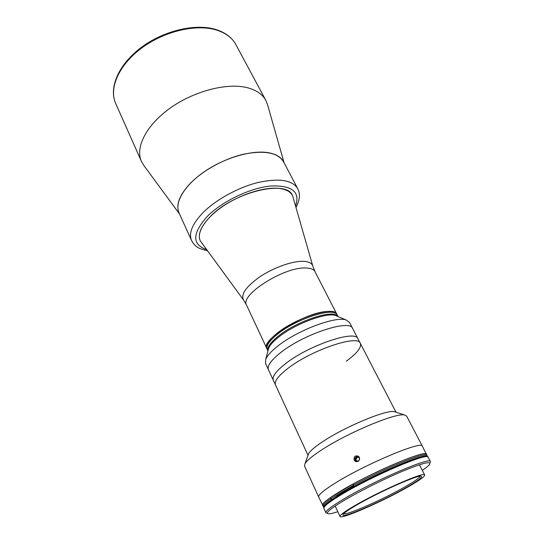 <?xml version="1.0" encoding="UTF-8"?>
<svg xmlns="http://www.w3.org/2000/svg" width="544" height="544" viewBox="0 0 544 544"><rect width="100%" height="100%" fill="white"/><g stroke="black" fill="none" stroke-linecap="round" stroke-linejoin="round"><path stroke-width="0.82" d="M336.838 314.187C335.757 312.161 332.806 311.243 327.971 311.44C306.571 311.542 260.182 340.007 266.818 348.486C265.479 345.12 268.682 340.224 276.427 333.792C295.399 317.839 334.41 305.538 336.838 314.187L315.017 271.687C313.779 269.341 310.719 268.11 305.844 267.995C284.206 266.614 239.346 295.202 246.609 305.198L267.24 349.384C265.907 346.032 269.117 341.142 276.869 334.716C295.854 318.77 334.88 306.442 337.287 315.064L336.838 314.187M312.773 265.962L292.543 195.548C290.516 191.726 286.178 189.366 279.528 188.462C265.295 186.606 241.468 193.875 223.53 205.884C205.55 217.879 196.296 232.492 200.226 240.774L243.467 299.914M283.526 161.765C281.078 157.121 276.073 154.102 268.518 152.714C252.158 149.79 224.883 157.617 204.605 171.523C184.266 185.402 174.216 202.783 179.058 212.942M284.124 162.894L267.621 104.917L265.86 100.429C262.575 94.35 256.455 90.12 247.493 87.74C227.487 82.504 194.5 90.828 170.401 107.95C146.227 125.045 135.028 147.526 141.426 161.391L143.888 165.532L179.588 214.105M191.563 240.557L179.03 212.874C175.766 205.129 179.234 195.602 189.421 184.3C201.906 170.986 223.849 158.76 243.63 154.204C264.554 150.076 277.841 152.578 283.492 161.704L297.684 188.564C292.305 179.982 279.072 177.97 257.978 182.519C238.02 187.449 215.655 199.798 202.762 212.908C192.236 224.026 188.503 233.24 191.563 240.557C195.044 246.731 198.75 247.962 200.09 248.656L207.339 250.791M200.226 240.774C197.554 234.403 200.879 226.365 210.181 216.675C233.39 192.073 286.892 179.234 292.543 195.548M268.24 349.819L268.58 348.507C269.749 345.406 272.945 341.734 278.188 337.491C294.324 324.095 326.91 311.868 335.77 315.588L337.022 316.118M267.954 350.88C266.975 347.528 270.239 342.754 277.746 336.566C296.46 320.912 334.873 308.502 338.035 316.554C334.873 308.502 296.46 320.912 277.746 336.566C270.239 342.754 266.975 347.528 267.954 350.88M308.013 455.301L268.45 369.75C266.982 366.044 270.905 360.448 280.201 352.954C270.905 360.448 266.982 366.044 268.444 369.743L265.574 363.535L265.683 359.523C267.043 355.919 270.871 351.594 277.175 346.542C296.616 330.575 336.036 315.69 346.256 320.049L349.493 322.422L352.641 328.501C350.18 318.811 303.239 334.172 280.201 352.954C303.239 334.179 350.186 318.811 352.641 328.501L357.972 338.803C355.728 329.48 308.652 345.229 285.342 363.827C308.652 345.229 355.728 329.48 357.972 338.803L360.332 343.359C361.706 347.385 357.027 353.342 346.297 361.23M354.164 460.04C353.675 456.579 355.076 455.301 358.353 456.205L359.38 457.388C359.87 460.795 358.496 462.094 355.252 461.278L354.164 460.04M322.98 505.784L318.702 496.992C318.043 494.979 323.782 490.205 335.913 482.678C366.411 463.651 422.681 440.246 422.382 446.202L406.654 416.099L404.614 415.004C396.243 412.42 346.752 433.133 320.79 450.493C311.964 456.314 306.68 460.754 304.939 463.835L304.552 466.113L318.702 496.992C318.043 494.979 323.782 490.205 335.913 482.678C366.411 463.651 422.681 440.246 422.382 446.202L426.707 454.968M308.142 454.934L308.598 453.669C310.148 450.901 314.711 446.991 322.279 441.946C344.488 426.911 386.682 409.367 394.346 411.665L395.624 412.08M275.468 384.934C274.108 381.453 278.161 376.02 287.613 368.628C311.046 350.118 358.176 334.2 360.332 343.359C358.176 334.2 311.046 350.118 287.613 368.628C278.161 376.02 274.108 381.453 275.468 384.934M407.857 487.023C382.976 501.296 340.687 519.826 340.02 516.467C339.687 515.195 344.61 511.578 354.804 505.628C380.052 490.817 425.313 471.145 424.701 474.987C424.81 476.551 419.193 480.563 407.857 487.023M356.857 504.907C378.44 492.272 417.33 474.98 421.042 476.211C423.218 476.891 418.241 480.699 406.11 487.635C381.358 501.874 339.021 520.057 343.23 514.332C344.372 512.666 348.915 509.524 356.857 504.907M420.172 476.238C419.492 477.918 414.44 481.454 405.022 486.832C383.282 499.331 346.406 515.61 343.794 513.658M322.551 505.39C321.96 503.533 327.787 498.882 340.034 491.436C370.804 472.62 427.176 448.814 426.659 454.39M335.634 497.298C337.926 495.23 341.992 492.436 347.84 488.927L353.648 485.561M326.856 513.23L325.917 512.74C325.394 511.027 331.303 506.484 343.638 499.106C374.653 480.481 431.113 456.321 430.399 461.557L430.209 462.597M325.917 512.74L323.918 508.375C323.36 506.58 329.215 501.969 341.496 494.55C372.368 475.816 428.774 451.867 428.176 457.3L430.399 461.557M337.817 511.72C333.091 513.264 329.929 513.951 328.324 513.788C325.108 513.121 330.616 508.518 344.862 499.977C360.448 490.783 384.696 478.713 403.056 471.016C422.158 463.202 431.052 460.897 429.753 464.1C428.903 465.467 426.421 467.541 422.3 470.336M273.319 380.276C271.925 376.727 275.937 371.246 285.342 363.827C275.937 371.246 271.925 376.727 273.319 380.276M267.947 350.907L267.24 349.384C265.907 346.032 269.117 341.142 276.869 334.716C295.854 318.77 334.88 306.442 337.287 315.064L338.055 316.56M330.956 498.705C325.319 502.649 322.748 505.199 323.238 506.348C322.748 505.199 325.319 502.649 330.956 498.705L331.466 499.793C325.822 503.73 323.238 506.267 323.721 507.402L322.748 505.294C322.259 504.132 324.822 501.575 330.453 497.617L330.956 498.705L353.484 485.221C385.948 467.412 426.945 451.139 426.992 455.518L426.455 454.485C426.38 450.072 385.39 466.296 352.961 484.112L353.484 485.221C385.948 467.412 426.945 451.139 426.992 455.518L427.536 456.559M330.453 497.617L352.961 484.112M353.484 485.221L354.015 486.322C386.505 468.527 427.502 452.207 427.53 456.545M331.466 499.793L354.015 486.322M323.898 507.797L323.734 507.436C323.252 506.301 325.836 503.764 331.48 499.827L331.684 500.262C326.142 504.118 323.551 506.627 323.904 507.79C323.551 506.627 326.142 504.118 331.684 500.262L331.867 500.657M331.684 500.262L354.246 486.805C386.743 469.01 427.747 452.669 427.761 456.987C427.747 452.669 386.743 469.01 354.246 486.805L354.443 487.22M358.53 456.328L358 456.205C354.579 457.11 354.056 458.946 356.408 461.713M355.688 458.857L356.157 459.054L357.34 457.402L356.878 457.198L355.688 458.857L356.497 460.775L358.496 461.033L359.604 459.49M356.878 457.198L358.877 457.456L359.652 459.272M354.246 486.805L354.035 486.356C386.526 468.568 427.523 452.241 427.55 456.579L427.734 456.933M315.017 271.687L312.848 266.24C312.011 263.167 308.754 261.521 303.09 261.304C292.38 260.984 273.992 267.451 260.338 276.488C246.051 286.566 240.482 294.454 243.637 300.152L246.609 305.198M115.688 103.476C108.528 87.638 118.721 64.151 141.515 47.267C164.302 30.335 196.153 23.086 216.451 29.682C225.624 32.694 232.098 37.672 235.872 44.601C232.281 37.964 225.991 33.157 216.995 30.192C196.908 23.657 164.757 30.913 141.8 47.933C118.769 64.92 108.739 88.318 115.688 103.476L141.426 161.391M206.414 249.533C191.916 244.467 192.195 233.437 207.257 216.444C222.088 201.402 250.084 187.966 270.626 186.007C291.985 185.164 300.336 191.767 295.671 205.809M235.872 44.601L265.86 100.429M296.099 207.305C300.642 198.336 299.832 192.549 297.684 188.564M268.58 348.507L265.683 359.523M335.77 315.588L346.256 320.049M308.598 453.669L304.939 463.835M395.991 412.202L360.332 343.359M394.346 411.665L404.614 415.004M355.252 461.278L356.225 461.679M340.02 516.467L335.179 506.029M424.701 474.987L419.424 464.76"/></g></svg>
